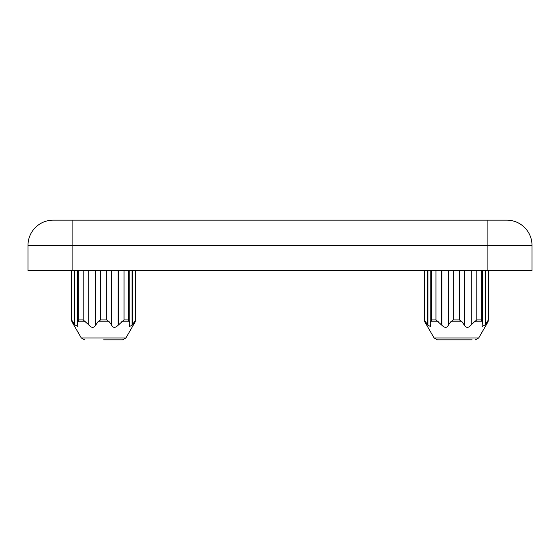 <?xml version="1.0" encoding="UTF-8"?>
<svg xmlns="http://www.w3.org/2000/svg" width="560" height="560" viewBox="0 0 560 560"><rect width="100%" height="100%" fill="white"/><g stroke="black" fill="none" stroke-linecap="round" stroke-linejoin="round"><path stroke-width="0.84" d="M71.617 270.55L71.617 319.935L74.732 324.8L77.889 326.459M95.543 270.55L95.543 325.332L97.944 321.825L100.492 319.935L106.708 319.935L109.256 321.825L111.426 324.8C112.896 328.027 115.101 328.209 118.041 325.332L124.019 319.935L128.408 319.935L129.78 322.966L129.311 326.529L132.083 325.332L135.583 319.935L135.226 321.825L134.715 321.825L135.107 321.272M95.543 325.332C93.674 328.209 91.399 328.027 88.725 324.8L83.181 319.935L83.181 270.55M77.889 326.529L77.427 322.966L78.792 319.935L83.181 319.935M424.417 270.55L424.417 319.935L427.917 325.332L430.689 326.529L430.227 322.966L431.592 319.935L431.592 270.55L431.592 319.935L435.981 319.935L441.959 325.332C444.906 328.202 447.111 328.027 448.574 324.8L450.744 321.825L453.292 319.935L453.292 270.55M427.532 270.55L427.532 324.8L426.944 323.974M103.6 339.85L122.633 339.85L103.6 339.85M78.792 270.55L78.792 319.935M106.708 270.55L106.708 319.935M100.492 270.55L100.492 319.935M485.268 270.55L485.268 324.8L488.383 319.935L488.383 270.55M485.268 324.8L482.111 326.529L482.398 321.825L474.404 321.825L476.819 319.935L476.819 270.55M471.275 270.55L471.275 324.8L474.404 321.825M471.275 324.8C468.608 328.027 466.34 328.202 464.457 325.332L462.056 321.825L450.744 321.825M425.432 322L424.774 321.825L424.27 319.935L424.27 270.55M481.208 270.55L481.208 319.935L482.398 321.825M464.219 270.55L464.219 324.793M459.508 270.55L459.508 319.935L462.056 321.825M441.525 270.55L441.525 324.8M435.981 270.55L435.981 319.935M128.408 270.55L128.408 319.935M124.019 270.55L124.019 319.935M118.475 270.55L118.475 324.8M118.041 270.55L118.041 325.332M135.583 270.55L135.583 319.935M132.468 270.55L132.468 324.8M132.083 270.55L132.083 325.332M95.781 270.55L95.781 324.793M441.959 270.55L441.959 325.332M427.917 270.55L427.917 325.332M464.457 270.55L464.457 325.332M28 245.35L28 270.55L532 270.55L532 245.35A25.2 25.2 0 0 0 506.8 220.15L53.2 220.15A25.2 25.2 0 0 0 28 245.35L532 245.35M472.15 339.85L437.367 339.85L472.15 339.85M74.732 270.55L74.732 324.8M71.47 270.55L71.47 319.935L71.974 321.825L81.291 337.96L125.909 337.96L135.226 321.825M97.944 321.825L109.256 321.825M77.602 321.825L85.596 321.825M71.974 321.825L72.485 321.825M121.604 321.825L129.598 321.825M424.774 321.825L434.091 337.96L478.709 337.96L488.026 321.825L487.515 321.825M438.396 321.825L430.402 321.825M448.574 270.55L448.574 324.8M111.426 270.55L111.426 324.8M88.725 270.55L88.725 324.8M487.9 270.55L487.9 220.15M72.1 270.55L72.1 220.15M459.508 319.935L453.292 319.935M481.208 319.935L476.819 319.935M488.026 321.825L488.383 319.935M125.909 337.96L122.633 339.85M81.291 337.96L84.567 339.85M482.573 322.742L482.573 270.55M430.227 322.966L430.227 270.55M129.773 322.742L129.773 270.55M77.427 322.966L77.427 270.55M135.73 270.55L135.73 319.935M488.53 319.935L488.53 270.55M478.709 337.96L475.433 339.85M434.091 337.96L437.367 339.85"/></g></svg>
